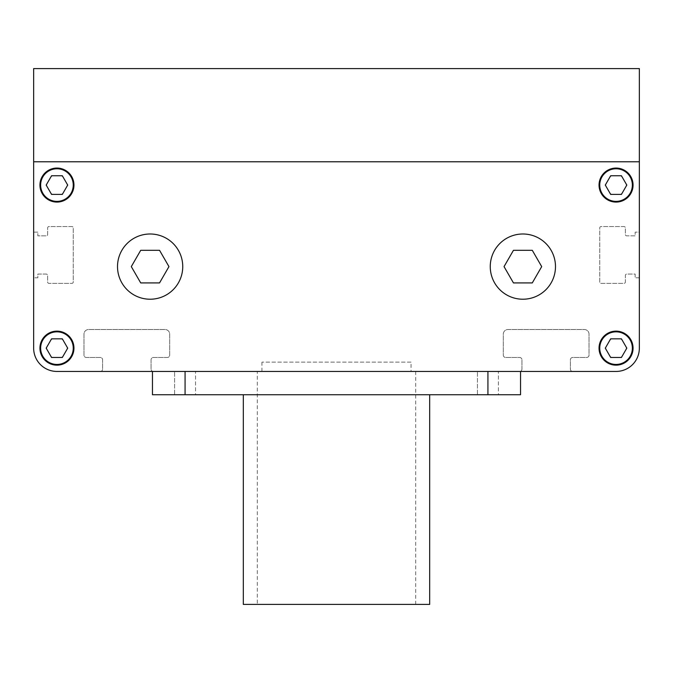 <?xml version="1.0" encoding="UTF-8"?>
<svg xmlns="http://www.w3.org/2000/svg" width="673" height="673" viewBox="0 0 673 673"><rect width="100%" height="100%" fill="white"/><g stroke="black" fill="none" stroke-linecap="round" stroke-linejoin="round"><path stroke-width="0.5" stroke-dasharray="3.37 2.52" d="M411.052 362.124L261.948 362.124L411.052 362.124L411.052 371.446L261.948 371.446L411.052 371.446M261.948 362.124L261.948 371.446M100.277 371.446A2.33 2.33 0 0 0 102.607 369.115L102.607 359.794A2.33 2.33 0 0 0 100.277 357.464L86.295 357.464A2.33 2.33 0 0 1 83.974 355.134L83.974 334.17A4.661 4.661 0 0 1 88.626 329.509L165.036 329.509A4.661 4.661 0 0 1 169.697 334.17L169.697 355.134A2.33 2.33 0 0 1 167.367 357.464L153.394 357.464A2.33 2.33 0 0 0 151.063 359.794L151.063 369.115A2.33 2.33 0 0 0 153.394 371.446L519.606 371.446A2.33 2.33 0 0 0 521.937 369.115L521.937 359.794A2.33 2.33 0 0 0 519.606 357.464L505.633 357.464A2.33 2.33 0 0 1 503.303 355.134L503.303 334.17A4.661 4.661 0 0 1 507.964 329.509L584.374 329.509A4.661 4.661 0 0 1 589.026 334.17L589.026 355.134A2.33 2.33 0 0 1 586.705 357.464L572.723 357.464A2.33 2.33 0 0 0 570.393 359.794L570.393 369.115A2.33 2.33 0 0 0 572.723 371.446A2.33 2.33 0 0 1 570.393 369.115L570.393 359.794A2.33 2.33 0 0 1 572.723 357.464L586.705 357.464A2.33 2.33 0 0 0 589.026 355.134L589.026 334.17A4.661 4.661 0 0 0 584.374 329.509L507.964 329.509A4.661 4.661 0 0 0 503.303 334.17L503.303 355.134A2.33 2.33 0 0 0 505.633 357.464L519.606 357.464A2.33 2.33 0 0 1 521.937 359.794L521.937 369.115A2.33 2.33 0 0 1 519.606 371.446L153.394 371.446A2.33 2.33 0 0 1 151.063 369.115L151.063 359.794A2.33 2.33 0 0 1 153.394 357.464L167.367 357.464A2.33 2.33 0 0 0 169.697 355.134L169.697 334.17A4.661 4.661 0 0 0 165.036 329.509L88.626 329.509A4.661 4.661 0 0 0 83.974 334.17L83.974 355.134A2.33 2.33 0 0 0 86.295 357.464L100.277 357.464A2.33 2.33 0 0 1 102.607 359.794L102.607 369.115A2.33 2.33 0 0 1 100.277 371.446L56.944 371.446A23.294 23.294 0 0 1 33.65 348.151L33.65 277.798L37.839 277.798L37.839 274.062L46.227 274.062A1.396 1.396 0 0 1 47.632 275.467L47.632 281.987A1.396 1.396 0 0 0 49.028 283.383L71.86 283.383A1.396 1.396 0 0 0 73.256 281.987L73.256 227.937A1.396 1.396 0 0 0 71.86 226.54L49.028 226.54A1.396 1.396 0 0 0 47.632 227.937L47.632 234.465A1.396 1.396 0 0 1 46.227 235.861L37.839 235.861L37.839 232.135L33.65 232.135L33.65 161.781L639.35 161.781L639.35 232.135L635.161 232.135L635.161 235.861L626.773 235.861A1.396 1.396 0 0 1 625.368 234.465L625.368 227.937A1.396 1.396 0 0 0 623.972 226.54L601.14 226.54A1.396 1.396 0 0 0 599.744 227.937L599.744 281.987A1.396 1.396 0 0 0 601.14 283.383L623.972 283.383A1.396 1.396 0 0 0 625.368 281.987L625.368 275.467A1.396 1.396 0 0 1 626.773 274.062L635.161 274.062L635.161 277.798L639.35 277.798L639.35 348.151A23.294 23.294 0 0 1 616.056 371.446L572.723 371.446M639.35 277.798L635.161 277.798L635.161 274.062L626.773 274.062A1.396 1.396 0 0 0 625.368 275.467L625.368 281.987A1.396 1.396 0 0 1 623.972 283.383L601.14 283.383A1.396 1.396 0 0 1 599.744 281.987L599.744 227.937A1.396 1.396 0 0 1 601.14 226.54L623.972 226.54A1.396 1.396 0 0 1 625.368 227.937L625.368 234.465A1.396 1.396 0 0 0 626.773 235.861L635.161 235.861L635.161 232.135L639.35 232.135L639.35 161.781L33.65 161.781L33.65 348.151A23.294 23.294 0 0 0 56.944 371.446A23.294 23.294 0 0 1 33.65 348.151A23.294 23.294 0 0 0 56.944 371.446L616.056 371.446A23.294 23.294 0 0 0 639.35 348.151A23.294 23.294 0 0 1 616.056 371.446A23.294 23.294 0 0 0 639.35 348.151L639.35 161.781L33.65 161.781L33.65 232.135L37.839 232.135L37.839 235.861L46.227 235.861A1.396 1.396 0 0 0 47.632 234.465L47.632 227.937A1.396 1.396 0 0 1 49.028 226.54L71.86 226.54A1.396 1.396 0 0 1 73.256 227.937L73.256 281.987A1.396 1.396 0 0 1 71.86 283.383L49.028 283.383A1.396 1.396 0 0 1 47.632 281.987L47.632 275.467A1.396 1.396 0 0 0 46.227 274.062L37.839 274.062L37.839 277.798L33.65 277.798M140.716 250.306L159.543 250.306L168.957 266.609L159.543 282.921L140.716 282.921L131.302 266.609L140.716 250.306L159.543 250.306L168.957 266.609L159.543 282.921L140.716 282.921L131.302 266.609L140.716 250.306L131.302 266.609L140.716 282.921L159.543 282.921L168.957 266.609L159.543 250.306L140.716 250.306M532.284 250.306L541.698 266.609L532.284 282.921L513.457 282.921L504.043 266.609L513.457 250.306L532.284 250.306L541.698 266.609L532.284 282.921L513.457 282.921L504.043 266.609L513.457 250.306L532.284 250.306L513.457 250.306L504.043 266.609L513.457 282.921L532.284 282.921L541.698 266.609L532.284 250.306M490.255 266.609A32.615 32.615 0 0 1 522.871 233.994A32.615 32.615 0 0 1 555.486 266.609A32.615 32.615 0 0 1 522.871 299.224A32.615 32.615 0 0 1 490.255 266.609A32.615 32.615 0 0 1 522.871 233.994A32.615 32.615 0 0 1 555.486 266.609A32.615 32.615 0 0 1 522.871 299.224A32.615 32.615 0 0 1 490.255 266.609A32.615 32.615 0 0 0 522.871 299.224A32.615 32.615 0 0 0 555.486 266.609A32.615 32.615 0 0 0 522.871 233.994A32.615 32.615 0 0 0 490.255 266.609M117.514 266.609A32.615 32.615 0 0 1 150.129 233.994A32.615 32.615 0 0 1 182.745 266.609A32.615 32.615 0 0 1 150.129 299.224A32.615 32.615 0 0 1 117.514 266.609A32.615 32.615 0 0 1 150.129 233.994A32.615 32.615 0 0 1 182.745 266.609A32.615 32.615 0 0 1 150.129 299.224A32.615 32.615 0 0 1 117.514 266.609A32.615 32.615 0 0 0 150.129 299.224A32.615 32.615 0 0 0 182.745 266.609A32.615 32.615 0 0 0 150.129 233.994A32.615 32.615 0 0 0 117.514 266.609M620.859 338.83A10.482 10.482 0 0 1 621.726 339.327L620.859 338.83A10.482 10.482 0 0 1 621.726 339.327A10.482 10.482 0 0 0 620.859 338.83L610.672 338.83L610.386 339.327A10.482 10.482 0 0 1 611.252 338.83A10.482 10.482 0 0 0 610.386 339.327A10.482 10.482 0 0 1 611.252 338.83L621.431 338.83L626.529 347.647A10.482 10.482 0 0 1 626.529 348.648L621.726 356.968A10.482 10.482 0 0 1 620.859 357.464L611.252 357.464A10.482 10.482 0 0 1 610.386 356.968L605.582 348.648A10.482 10.482 0 0 1 605.582 347.647L610.672 338.83L621.431 338.83L626.529 347.647A10.482 10.482 0 0 1 626.529 348.648A10.482 10.482 0 0 0 626.529 347.647L621.726 339.327M605.582 348.648A10.482 10.482 0 0 1 605.582 347.647A10.482 10.482 0 0 0 605.582 348.648L610.386 356.968A10.482 10.482 0 0 0 611.252 357.464A10.482 10.482 0 0 1 610.386 356.968L605.296 348.151L610.386 339.327L605.582 347.647M621.726 356.968A10.482 10.482 0 0 1 620.859 357.464A10.482 10.482 0 0 0 621.726 356.968L626.529 348.648L621.431 357.464L611.252 357.464L620.859 357.464M632.359 348.151A16.303 16.303 0 0 1 616.056 364.455A16.303 16.303 0 0 1 599.744 348.151A16.303 16.303 0 0 1 616.056 331.839A16.303 16.303 0 0 1 632.359 348.151A16.303 16.303 0 0 0 616.056 331.839A16.303 16.303 0 0 0 599.744 348.151A16.303 16.303 0 0 0 616.056 364.455A16.303 16.303 0 0 0 632.359 348.151A16.303 16.303 0 0 1 616.056 364.455A16.303 16.303 0 0 1 599.744 348.151A16.303 16.303 0 0 1 616.056 331.839A16.303 16.303 0 0 1 632.359 348.151M621.726 193.891A10.482 10.482 0 0 1 620.859 194.396L621.726 193.891A10.482 10.482 0 0 1 620.859 194.396A10.482 10.482 0 0 0 621.726 193.891L626.815 185.075L626.529 184.579A10.482 10.482 0 0 1 626.529 185.571A10.482 10.482 0 0 0 626.529 184.579A10.482 10.482 0 0 1 626.529 185.571L621.431 194.396L611.252 194.396A10.482 10.482 0 0 1 610.386 193.891L605.582 185.571A10.482 10.482 0 0 1 605.582 184.579L610.386 176.259A10.482 10.482 0 0 1 611.252 175.754L620.859 175.754A10.482 10.482 0 0 1 621.726 176.259L626.815 185.075L621.431 194.396L611.252 194.396A10.482 10.482 0 0 1 610.386 193.891A10.482 10.482 0 0 0 611.252 194.396L620.859 194.396M620.859 175.754A10.482 10.482 0 0 1 621.726 176.259A10.482 10.482 0 0 0 620.859 175.754L611.252 175.754A10.482 10.482 0 0 0 610.386 176.259A10.482 10.482 0 0 1 611.252 175.754L621.431 175.754L626.529 184.579L621.726 176.259M605.582 185.571A10.482 10.482 0 0 1 605.582 184.579A10.482 10.482 0 0 0 605.582 185.571L610.386 193.891L605.296 185.075L610.386 176.259L605.582 184.579M632.359 185.075A16.303 16.303 0 0 1 616.056 201.378A16.303 16.303 0 0 1 599.744 185.075A16.303 16.303 0 0 1 616.056 168.772A16.303 16.303 0 0 1 632.359 185.075A16.303 16.303 0 0 0 616.056 168.772A16.303 16.303 0 0 0 599.744 185.075A16.303 16.303 0 0 0 616.056 201.378A16.303 16.303 0 0 0 632.359 185.075A16.303 16.303 0 0 1 616.056 201.378A16.303 16.303 0 0 1 599.744 185.075A16.303 16.303 0 0 1 616.056 168.772A16.303 16.303 0 0 1 632.359 185.075M52.141 194.396A10.482 10.482 0 0 1 51.274 193.891L52.141 194.396A10.482 10.482 0 0 1 51.274 193.891A10.482 10.482 0 0 0 52.141 194.396L62.328 194.396L62.614 193.891A10.482 10.482 0 0 1 61.748 194.396A10.482 10.482 0 0 0 62.614 193.891A10.482 10.482 0 0 1 61.748 194.396L51.569 194.396L46.471 185.571A10.482 10.482 0 0 1 46.471 184.579L51.274 176.259A10.482 10.482 0 0 1 52.141 175.754L61.748 175.754A10.482 10.482 0 0 1 62.614 176.259L67.418 184.579A10.482 10.482 0 0 1 67.418 185.571L62.328 194.396L51.569 194.396L46.471 185.571A10.482 10.482 0 0 1 46.471 184.579A10.482 10.482 0 0 0 46.471 185.571L51.274 193.891M67.418 184.579A10.482 10.482 0 0 1 67.418 185.571A10.482 10.482 0 0 0 67.418 184.579L62.614 176.259A10.482 10.482 0 0 0 61.748 175.754A10.482 10.482 0 0 1 62.614 176.259L67.704 185.075L62.614 193.891L67.418 185.571M51.274 176.259A10.482 10.482 0 0 1 52.141 175.754A10.482 10.482 0 0 0 51.274 176.259L46.471 184.579L51.569 175.754L61.748 175.754L52.141 175.754M73.256 185.075A16.303 16.303 0 0 1 56.944 201.378A16.303 16.303 0 0 1 40.641 185.075A16.303 16.303 0 0 1 56.944 168.772A16.303 16.303 0 0 1 73.256 185.075A16.303 16.303 0 0 0 56.944 168.772A16.303 16.303 0 0 0 40.641 185.075A16.303 16.303 0 0 0 56.944 201.378A16.303 16.303 0 0 0 73.256 185.075A16.303 16.303 0 0 1 56.944 201.378A16.303 16.303 0 0 1 40.641 185.075A16.303 16.303 0 0 1 56.944 168.772A16.303 16.303 0 0 1 73.256 185.075M51.274 339.327A10.482 10.482 0 0 1 52.141 338.83L51.274 339.327A10.482 10.482 0 0 1 52.141 338.83A10.482 10.482 0 0 0 51.274 339.327L46.185 348.151L46.471 348.648A10.482 10.482 0 0 1 46.471 347.647A10.482 10.482 0 0 0 46.471 348.648A10.482 10.482 0 0 1 46.471 347.647L51.569 338.83L61.748 338.83A10.482 10.482 0 0 1 62.614 339.327L67.418 347.647A10.482 10.482 0 0 1 67.418 348.648L62.614 356.968A10.482 10.482 0 0 1 61.748 357.464L52.141 357.464A10.482 10.482 0 0 1 51.274 356.968L46.185 348.151L51.569 338.83L61.748 338.83A10.482 10.482 0 0 1 62.614 339.327A10.482 10.482 0 0 0 61.748 338.83L52.141 338.83M52.141 357.464A10.482 10.482 0 0 1 51.274 356.968A10.482 10.482 0 0 0 52.141 357.464L61.748 357.464A10.482 10.482 0 0 0 62.614 356.968A10.482 10.482 0 0 1 61.748 357.464L51.569 357.464L46.471 348.648L51.274 356.968M67.418 347.647A10.482 10.482 0 0 1 67.418 348.648A10.482 10.482 0 0 0 67.418 347.647L62.614 339.327L67.704 348.151L62.614 356.968L67.418 348.648M73.256 348.151A16.303 16.303 0 0 1 56.944 364.455A16.303 16.303 0 0 1 40.641 348.151A16.303 16.303 0 0 1 56.944 331.839A16.303 16.303 0 0 1 73.256 348.151A16.303 16.303 0 0 0 56.944 331.839A16.303 16.303 0 0 0 40.641 348.151A16.303 16.303 0 0 0 56.944 364.455A16.303 16.303 0 0 0 73.256 348.151A16.303 16.303 0 0 1 56.944 364.455A16.303 16.303 0 0 1 40.641 348.151A16.303 16.303 0 0 1 56.944 331.839A16.303 16.303 0 0 1 73.256 348.151M73.954 348.151A17.01 17.01 0 0 1 56.944 365.153A17.01 17.01 0 0 1 39.943 348.151A17.01 17.01 0 0 1 56.944 331.141A17.01 17.01 0 0 1 73.954 348.151A17.01 17.01 0 0 1 56.944 365.153A17.01 17.01 0 0 1 39.943 348.151A17.01 17.01 0 0 1 56.944 331.141A17.01 17.01 0 0 1 73.954 348.151A17.01 17.01 0 0 0 56.944 331.141A17.01 17.01 0 0 0 39.943 348.151A17.01 17.01 0 0 0 56.944 365.153A17.01 17.01 0 0 0 73.954 348.151M633.057 348.151A17.01 17.01 0 0 1 616.056 365.153A17.01 17.01 0 0 1 599.046 348.151A17.01 17.01 0 0 1 616.056 331.141A17.01 17.01 0 0 1 633.057 348.151A17.01 17.01 0 0 1 616.056 365.153A17.01 17.01 0 0 1 599.046 348.151A17.01 17.01 0 0 1 616.056 331.141A17.01 17.01 0 0 1 633.057 348.151A17.01 17.01 0 0 0 616.056 331.141A17.01 17.01 0 0 0 599.046 348.151A17.01 17.01 0 0 0 616.056 365.153A17.01 17.01 0 0 0 633.057 348.151M633.057 185.075A17.01 17.01 0 0 1 616.056 202.085A17.01 17.01 0 0 1 599.046 185.075A17.01 17.01 0 0 1 616.056 168.065A17.01 17.01 0 0 1 633.057 185.075A17.01 17.01 0 0 1 616.056 202.085A17.01 17.01 0 0 1 599.046 185.075A17.01 17.01 0 0 1 616.056 168.065A17.01 17.01 0 0 1 633.057 185.075A17.01 17.01 0 0 0 616.056 168.065A17.01 17.01 0 0 0 599.046 185.075A17.01 17.01 0 0 0 616.056 202.085A17.01 17.01 0 0 0 633.057 185.075M73.954 185.075A17.01 17.01 0 0 1 56.944 202.085A17.01 17.01 0 0 1 39.943 185.075A17.01 17.01 0 0 1 56.944 168.065A17.01 17.01 0 0 1 73.954 185.075A17.01 17.01 0 0 1 56.944 202.085A17.01 17.01 0 0 1 39.943 185.075A17.01 17.01 0 0 1 56.944 168.065A17.01 17.01 0 0 1 73.954 185.075A17.01 17.01 0 0 0 56.944 168.065A17.01 17.01 0 0 0 39.943 185.075A17.01 17.01 0 0 0 56.944 202.085A17.01 17.01 0 0 0 73.954 185.075M639.35 348.151A23.294 23.294 0 0 1 616.056 371.446L56.944 371.446A23.294 23.294 0 0 1 33.65 348.151L33.65 161.781L639.35 161.781L639.35 348.151L639.35 161.781L33.65 161.781L33.65 232.135M487.925 394.74L152.46 394.74L152.46 371.446L520.54 371.446L185.075 371.446L520.54 371.446L520.54 394.74L487.925 394.74L487.925 371.446M46.471 348.648L46.471 347.647M62.614 356.968L61.748 357.464M61.748 338.83L62.614 339.327M62.614 193.891L61.748 194.396M61.748 175.754L62.614 176.259M46.471 185.571L46.471 184.579M626.529 184.579L626.529 185.571M610.386 176.259L611.252 175.754M611.252 194.396L610.386 193.891M610.386 339.327L611.252 338.83M611.252 357.464L610.386 356.968M626.529 347.647L626.529 348.648M639.35 161.781L33.65 161.781L33.65 68.596L639.35 68.596L639.35 161.781M257.296 604.404L415.704 604.404L257.296 604.404L257.296 371.446L415.704 371.446L257.296 371.446M415.704 604.404L415.704 371.446M429.685 394.74L243.315 394.74L429.685 394.74M498.407 371.446L477.443 371.446L498.407 371.446L477.443 371.446L498.407 371.446L498.407 394.74L477.443 394.74L477.443 371.446L477.443 394.74L498.407 394.74L477.443 394.74L498.407 394.74L498.407 371.446M195.557 371.446L174.593 371.446L195.557 371.446L174.593 371.446L195.557 371.446L195.557 394.74L174.593 394.74L174.593 371.446L174.593 394.74L195.557 394.74L174.593 394.74L195.557 394.74L195.557 371.446M152.46 371.446L185.075 371.446L152.46 371.446M243.315 604.404L429.685 604.404M185.075 394.74L185.075 371.446"/><path stroke-width="1.01" d="M572.723 371.446L616.056 371.446A23.294 23.294 0 0 0 639.35 348.151L639.35 277.798M33.65 277.798L33.65 348.151A23.294 23.294 0 0 0 56.944 371.446L100.277 371.446M33.65 232.135L33.65 348.151L33.65 161.781L639.35 161.781L639.35 348.151M185.075 394.74L520.54 394.74L520.54 371.446L616.056 371.446L56.944 371.446L152.46 371.446L152.46 394.74L185.075 394.74L185.075 371.446M159.543 250.306L140.716 250.306L131.302 266.609L140.716 282.921L159.543 282.921L168.957 266.609L159.543 250.306M182.745 266.609A32.615 32.615 0 0 0 150.129 233.994A32.615 32.615 0 0 0 117.514 266.609A32.615 32.615 0 0 0 150.129 299.224A32.615 32.615 0 0 0 182.745 266.609M541.698 266.609L532.284 250.306L513.457 250.306L504.043 266.609L513.457 282.921L532.284 282.921L541.698 266.609M555.486 266.609A32.615 32.615 0 0 0 522.871 233.994A32.615 32.615 0 0 0 490.255 266.609A32.615 32.615 0 0 0 522.871 299.224A32.615 32.615 0 0 0 555.486 266.609M52.141 338.83A10.482 10.482 0 0 0 51.274 339.327M62.614 339.327A10.482 10.482 0 0 0 61.748 338.83M67.418 348.648A10.482 10.482 0 0 0 67.418 347.647M61.748 357.464A10.482 10.482 0 0 0 62.614 356.968M51.274 356.968A10.482 10.482 0 0 0 52.141 357.464M46.471 347.647A10.482 10.482 0 0 0 46.471 348.648M46.185 348.151L51.569 357.464L62.328 357.464L67.704 348.151L62.328 338.83L51.569 338.83L46.185 348.151M40.641 348.151A16.303 16.303 0 0 0 56.944 364.455A16.303 16.303 0 0 0 73.256 348.151A16.303 16.303 0 0 0 56.944 331.839A16.303 16.303 0 0 0 40.641 348.151M51.274 193.891A10.482 10.482 0 0 0 52.141 194.396M46.471 184.579A10.482 10.482 0 0 0 46.471 185.571M52.141 175.754A10.482 10.482 0 0 0 51.274 176.259M62.614 176.259A10.482 10.482 0 0 0 61.748 175.754M67.418 185.571A10.482 10.482 0 0 0 67.418 184.579M61.748 194.396A10.482 10.482 0 0 0 62.614 193.891M51.569 194.396L62.328 194.396L67.704 185.075L62.328 175.754L51.569 175.754L46.185 185.075L51.569 194.396M40.641 185.075A16.303 16.303 0 0 0 56.944 201.378A16.303 16.303 0 0 0 73.256 185.075A16.303 16.303 0 0 0 56.944 168.772A16.303 16.303 0 0 0 40.641 185.075M620.859 194.396A10.482 10.482 0 0 0 621.726 193.891M610.386 193.891A10.482 10.482 0 0 0 611.252 194.396M605.582 184.579A10.482 10.482 0 0 0 605.582 185.571M611.252 175.754A10.482 10.482 0 0 0 610.386 176.259M621.726 176.259A10.482 10.482 0 0 0 620.859 175.754M626.529 185.571A10.482 10.482 0 0 0 626.529 184.579M626.815 185.075L621.431 175.754L610.672 175.754L605.296 185.075L610.672 194.396L621.431 194.396L626.815 185.075M599.744 185.075A16.303 16.303 0 0 0 616.056 201.378A16.303 16.303 0 0 0 632.359 185.075A16.303 16.303 0 0 0 616.056 168.772A16.303 16.303 0 0 0 599.744 185.075M621.726 339.327A10.482 10.482 0 0 0 620.859 338.83M626.529 348.648A10.482 10.482 0 0 0 626.529 347.647M620.859 357.464A10.482 10.482 0 0 0 621.726 356.968M610.386 356.968A10.482 10.482 0 0 0 611.252 357.464M605.582 347.647A10.482 10.482 0 0 0 605.582 348.648M611.252 338.83A10.482 10.482 0 0 0 610.386 339.327M621.431 338.83L610.672 338.83L605.296 348.151L610.672 357.464L621.431 357.464L626.815 348.151L621.431 338.83M599.744 348.151A16.303 16.303 0 0 0 616.056 364.455A16.303 16.303 0 0 0 632.359 348.151A16.303 16.303 0 0 0 616.056 331.839A16.303 16.303 0 0 0 599.744 348.151M599.046 348.151A17.01 17.01 0 0 0 616.056 365.153A17.01 17.01 0 0 0 633.057 348.151A17.01 17.01 0 0 0 616.056 331.141A17.01 17.01 0 0 0 599.046 348.151M39.943 348.151A17.01 17.01 0 0 0 56.944 365.153A17.01 17.01 0 0 0 73.954 348.151A17.01 17.01 0 0 0 56.944 331.141A17.01 17.01 0 0 0 39.943 348.151M39.943 185.075A17.01 17.01 0 0 0 56.944 202.085A17.01 17.01 0 0 0 73.954 185.075A17.01 17.01 0 0 0 56.944 168.065A17.01 17.01 0 0 0 39.943 185.075M599.046 185.075A17.01 17.01 0 0 0 616.056 202.085A17.01 17.01 0 0 0 633.057 185.075A17.01 17.01 0 0 0 616.056 168.065A17.01 17.01 0 0 0 599.046 185.075M33.65 68.596L33.65 161.781L639.35 161.781L639.35 68.596L33.65 68.596M429.685 394.74L429.685 604.404L243.315 604.404L243.315 394.74M487.925 394.74L487.925 371.446"/></g></svg>

